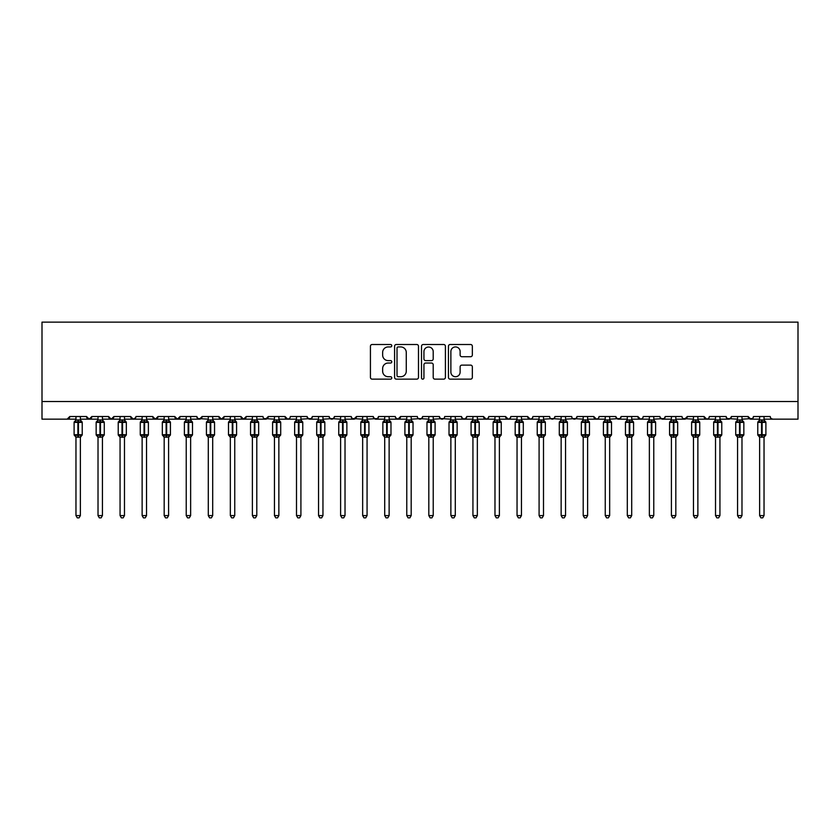 <?xml version="1.0" encoding="UTF-8"?>
<svg xmlns="http://www.w3.org/2000/svg" width="840" height="840" viewBox="0 0 840 840"><rect width="100%" height="100%" fill="white"/><g stroke="black" fill="none" stroke-linecap="round" stroke-linejoin="round"><path stroke-width="1.26" d="M391.776 345.713A1.208 1.208 0 0 0 390.558 344.505L372.162 344.505A1.732 1.732 0 0 0 370.43 346.238L370.43 377.412A1.732 1.732 0 0 0 372.162 379.144L390.558 379.144A1.208 1.208 0 0 0 391.776 377.927A1.208 1.208 0 0 0 390.558 376.719L388.175 376.719A5.544 5.544 0 0 1 382.641 371.175L382.641 368.582A5.544 5.544 0 0 1 388.175 363.038L390.558 363.038A1.208 1.208 0 0 0 391.776 361.82A1.208 1.208 0 0 0 390.558 360.612L388.175 360.612A5.544 5.544 0 0 1 382.641 355.068L382.641 352.475A5.544 5.544 0 0 1 388.175 346.931L390.558 346.931A1.208 1.208 0 0 0 391.776 345.713M470.61 356.717A1.732 1.732 0 0 0 472.343 354.984L472.343 346.238A1.732 1.732 0 0 0 470.61 344.505L450.177 344.505A1.732 1.732 0 0 0 448.445 346.238L448.445 377.412A1.732 1.732 0 0 0 450.177 379.144L470.61 379.144A1.732 1.732 0 0 0 472.343 377.412L472.343 366.849A1.732 1.732 0 0 0 470.61 365.117L461.864 365.117A1.732 1.732 0 0 0 460.131 366.849L460.131 372.078A4.631 4.631 0 0 1 455.501 376.719A4.631 4.631 0 0 1 450.87 372.078L450.87 351.561A4.631 4.631 0 0 1 455.501 346.931A4.631 4.631 0 0 1 460.131 351.561L460.131 354.984A1.732 1.732 0 0 0 461.864 356.717L470.61 356.717M42 401.52L798 401.52L798 322.13L42 322.13L42 419.16L67.137 419.16L69.783 416.514L86.552 416.514L87.517 418.562M418.488 346.238A1.732 1.732 0 0 0 416.756 344.505L396.322 344.505A1.732 1.732 0 0 0 394.59 346.238L394.59 377.412A1.732 1.732 0 0 0 396.322 379.144L416.756 379.144A1.732 1.732 0 0 0 418.488 377.412L418.488 346.238M423.245 344.505L443.678 344.505A1.732 1.732 0 0 1 445.41 346.238L445.41 377.412A1.732 1.732 0 0 1 443.678 379.144L434.942 379.144A1.732 1.732 0 0 1 433.209 377.412L433.209 364.77A1.732 1.732 0 0 0 431.477 363.038L425.67 363.038A1.732 1.732 0 0 0 423.938 364.77L423.938 377.927A1.208 1.208 0 0 1 422.73 379.144A1.208 1.208 0 0 1 421.512 377.927L421.512 346.238A1.732 1.732 0 0 1 423.245 344.505M80.377 419.16L89.198 419.16L86.552 416.514A2.646 2.646 0 0 0 89.198 419.16A2.646 2.646 0 0 0 91.844 416.514L108.602 416.514A2.646 2.646 0 0 0 111.248 419.16A2.646 2.646 0 0 0 113.894 416.514L130.651 416.514A2.646 2.646 0 0 0 133.298 419.16A2.646 2.646 0 0 0 135.944 416.514L152.712 416.514A2.646 2.646 0 0 0 155.358 419.16A2.646 2.646 0 0 0 158.004 416.514L174.762 416.514A2.646 2.646 0 0 0 177.408 419.16A2.646 2.646 0 0 0 180.054 416.514L196.812 416.514A2.646 2.646 0 0 0 199.458 419.16A2.646 2.646 0 0 0 202.115 416.514L218.873 416.514A2.646 2.646 0 0 0 221.519 419.16A2.646 2.646 0 0 0 224.165 416.514L240.922 416.514A2.646 2.646 0 0 0 243.569 419.16A2.646 2.646 0 0 0 246.215 416.514L262.983 416.514A2.646 2.646 0 0 0 265.629 419.16A2.646 2.646 0 0 0 268.275 416.514L285.033 416.514A2.646 2.646 0 0 0 287.679 419.16A2.646 2.646 0 0 0 290.325 416.514L307.083 416.514A2.646 2.646 0 0 0 309.729 419.16A2.646 2.646 0 0 0 312.375 416.514L329.144 416.514A2.646 2.646 0 0 0 331.79 419.16A2.646 2.646 0 0 0 334.435 416.514L351.194 416.514A2.646 2.646 0 0 0 353.84 419.16A2.646 2.646 0 0 0 356.486 416.514L373.244 416.514A2.646 2.646 0 0 0 375.889 419.16A2.646 2.646 0 0 0 378.536 416.514L395.304 416.514A2.646 2.646 0 0 0 397.95 419.16A2.646 2.646 0 0 0 400.596 416.514L417.354 416.514A2.646 2.646 0 0 0 420 419.16A2.646 2.646 0 0 0 422.646 416.514L439.404 416.514A2.646 2.646 0 0 0 442.05 419.16A2.646 2.646 0 0 0 444.696 416.514L461.465 416.514A2.646 2.646 0 0 0 464.111 419.16A2.646 2.646 0 0 0 466.757 416.514L483.515 416.514A2.646 2.646 0 0 0 486.161 419.16A2.646 2.646 0 0 0 488.806 416.514L505.565 416.514A2.646 2.646 0 0 0 508.211 419.16A2.646 2.646 0 0 0 510.856 416.514L527.625 416.514A2.646 2.646 0 0 0 530.271 419.16A2.646 2.646 0 0 0 532.917 416.514L549.675 416.514A2.646 2.646 0 0 0 552.321 419.16A2.646 2.646 0 0 0 554.967 416.514L571.725 416.514A2.646 2.646 0 0 0 574.371 419.16A2.646 2.646 0 0 0 577.017 416.514L593.786 416.514A2.646 2.646 0 0 0 596.432 419.16A2.646 2.646 0 0 0 599.077 416.514L615.836 416.514A2.646 2.646 0 0 0 618.481 419.16A2.646 2.646 0 0 0 621.127 416.514L637.885 416.514A2.646 2.646 0 0 0 640.542 419.16A2.646 2.646 0 0 0 643.188 416.514L659.946 416.514A2.646 2.646 0 0 0 662.592 419.16A2.646 2.646 0 0 0 665.238 416.514L681.996 416.514A2.646 2.646 0 0 0 684.642 419.16A2.646 2.646 0 0 0 687.288 416.514L704.057 416.514A2.646 2.646 0 0 0 706.702 419.16A2.646 2.646 0 0 0 709.349 416.514L726.106 416.514A2.646 2.646 0 0 0 728.752 419.16A2.646 2.646 0 0 0 731.399 416.514L748.157 416.514A2.646 2.646 0 0 0 750.803 419.16A2.646 2.646 0 0 0 753.449 416.514L770.217 416.514L770.7 418.058M753.449 416.514L752.955 418.058M731.399 416.514L730.433 418.562M726.106 416.514L727.073 418.562M709.349 416.514L708.855 418.058M697.872 419.16L706.702 419.16L704.057 416.514L705.023 418.562M675.822 419.16L684.642 419.16L687.288 416.514L686.322 418.562M665.238 416.514L664.272 418.562M631.712 419.16L640.542 419.16L637.885 416.514L638.862 418.562M621.127 416.514L620.162 418.562M615.836 416.514L616.801 418.562M599.077 416.514L598.584 418.058M587.611 419.16L596.432 419.16L593.786 416.514L594.751 418.562M577.017 416.514L576.051 418.562M554.967 416.514L554.001 418.562M532.917 416.514L532.423 418.058M521.451 419.16L530.271 419.16L527.625 416.514L528.591 418.562M510.856 416.514L509.891 418.562M499.391 419.16L508.211 419.16L505.565 416.514L506.531 418.562M488.806 416.514L487.841 418.562M477.341 419.16L486.161 419.16L483.515 416.514L484.008 418.058M466.757 416.514L465.791 418.562M461.465 416.514L462.431 418.562M439.404 416.514L440.37 418.562M422.646 416.514L421.68 418.562M389.13 419.16L397.95 419.16L400.596 416.514L399.63 418.562M378.536 416.514L377.57 418.562M373.244 416.514L374.209 418.562M351.194 416.514L352.159 418.562M334.435 416.514L333.469 418.562M329.144 416.514L330.11 418.562M312.375 416.514L311.409 418.562M307.083 416.514L308.049 418.562M278.859 419.16L287.679 419.16L285.033 416.514L285.999 418.562M256.798 419.16L265.629 419.16L268.275 416.514L267.298 418.562M234.749 419.16L243.569 419.16L246.215 416.514L245.249 418.562M212.698 419.16L221.519 419.16L224.165 416.514L223.198 418.562M190.638 419.16L199.458 419.16L202.115 416.514L201.138 418.562M196.812 416.514L197.788 418.562M168.588 419.16L177.408 419.16L180.054 416.514L179.088 418.562M186.228 419.16L177.408 419.16L174.762 416.514L175.728 418.562M146.538 419.16L155.358 419.16L158.004 416.514L157.038 418.562M164.178 419.16L155.358 419.16L152.712 416.514L153.678 418.562M124.478 419.16L133.298 419.16L130.651 416.514L131.628 418.562M98.017 419.16L89.198 419.16L91.844 416.514L90.877 418.562M770.217 416.514A2.646 2.646 0 0 0 772.863 419.16L771.151 418.541M798 401.52L798 419.16L764.033 419.16M67.137 419.16L69.783 416.514A2.646 2.646 0 0 1 67.137 419.16L75.968 419.16M102.427 419.16L111.248 419.16L113.894 416.514M120.067 419.16L111.248 419.16L108.602 416.514M142.128 419.16L133.298 419.16L135.66 417.711M208.289 419.16L197.757 418.541M230.339 419.16L221.519 419.16L218.873 416.514M252.389 419.16L243.569 419.16L240.922 416.514M274.449 419.16L263.918 418.541M296.499 419.16L287.679 419.16L289.38 418.541M300.909 419.16L311.441 418.541M318.549 419.16L309.729 419.16L307.367 417.711M322.959 419.16L333.491 418.541M340.61 419.16L330.078 418.541M345.019 419.16L353.84 419.16L356.486 416.514M362.659 419.16L352.139 418.541M367.07 419.16L377.601 418.541M384.709 419.16L375.889 419.16L373.538 417.711M406.77 419.16L397.95 419.16L395.588 417.711M411.18 419.16L421.701 418.541M428.82 419.16L418.299 418.541M433.23 419.16L443.762 418.541M450.87 419.16L440.349 418.541M455.291 419.16L464.111 419.16L466.463 417.711M472.931 419.16L464.111 419.16L461.748 417.711M494.981 419.16L486.161 419.16L487.862 418.541M517.041 419.16L508.211 419.16L509.922 418.541M539.091 419.16L530.271 419.16L531.972 418.541M543.501 419.16L554.022 418.541M561.141 419.16L550.62 418.541M565.551 419.16L576.082 418.541M583.202 419.16L572.67 418.541M605.251 419.16L596.432 419.16L598.133 418.541M609.662 419.16L620.183 418.541M627.301 419.16L618.481 419.16L616.119 417.711M649.362 419.16L640.542 419.16L642.243 418.541M653.772 419.16L664.293 418.541M671.412 419.16L662.592 419.16L660.23 417.711M693.462 419.16L682.941 418.541M715.523 419.16L706.702 419.16L708.404 418.541M719.933 419.16L728.752 419.16L731.115 417.711M737.573 419.16L727.052 418.541M741.982 419.16L752.514 418.541M759.623 419.16L750.803 419.16L748.157 416.514M398.223 346.931A1.208 1.208 0 0 0 397.016 348.138L397.016 375.501A1.208 1.208 0 0 0 398.223 376.719L400.733 376.719A5.544 5.544 0 0 0 406.276 371.175L406.276 352.475A5.544 5.544 0 0 0 400.733 346.931L398.223 346.931M433.209 351.645A4.631 4.631 0 0 0 428.568 347.014A4.631 4.631 0 0 0 423.938 351.645L423.938 358.88A1.732 1.732 0 0 0 425.67 360.612L431.477 360.612A1.732 1.732 0 0 0 433.209 358.88L433.209 351.645M75.968 437.378L74.109 434.731L82.226 434.731L82.226 422.384L81.648 421.554A0.882 0.882 0 0 1 82.226 422.384L74.109 422.384A0.882 0.882 0 0 1 74.686 421.554L74.109 422.384L74.109 434.731A0.882 0.882 0 0 0 74.686 435.561L75.327 434.899L77.9 435.53L81.018 434.899L81.396 435.477A1.943 1.848 0 0 0 80.377 437.105L75.968 437.105A1.943 1.848 0 0 0 74.939 435.477M82.226 434.731A0.882 0.882 0 0 1 81.648 435.561L80.377 437.378L82.226 434.731L82.226 422.384M75.968 420.011L80.377 420.011A1.943 1.848 180 0 0 81.396 421.638L81.018 422.205L78.435 421.586L75.327 422.205L74.939 421.638A1.943 1.848 180 0 0 75.968 420.011L75.968 416.514M75.957 420.105L75.327 422.205L74.939 421.638M80.377 437.094L80.377 515.582L75.968 515.582L75.968 437.094M80.377 416.514L80.377 420.021M80.377 420.105L81.018 422.205M75.327 434.899L75.957 437.01M81.018 434.899L80.377 437.01M80.377 515.582L79.044 517.87L77.291 517.87L75.968 515.582M98.017 437.378L96.159 434.731L104.276 434.731L104.276 422.384L103.698 421.554A0.882 0.882 0 0 1 104.276 422.384L96.159 422.384A0.882 0.882 0 0 1 96.747 421.554L96.159 422.384L96.159 434.731A0.882 0.882 0 0 0 96.747 435.561L97.377 434.899L99.96 435.53L103.068 434.899L103.446 435.477A1.943 1.848 0 0 0 102.427 437.105L98.017 437.105A1.943 1.848 0 0 0 96.999 435.477M104.276 434.731A0.882 0.882 0 0 1 103.698 435.561L102.427 437.378L104.276 434.731L104.276 422.384M98.017 420.011L102.427 420.011A1.943 1.848 180 0 0 103.446 421.638L103.068 422.205L100.485 421.586L97.377 422.205L96.999 421.638A1.943 1.848 180 0 0 98.017 420.011L98.017 416.514M120.067 437.378L118.22 434.731L126.336 434.731L126.336 422.384L125.758 421.554A0.882 0.882 0 0 1 126.336 422.384L118.22 422.384A0.882 0.882 0 0 1 118.797 421.554L118.22 422.384L118.22 434.731A0.882 0.882 0 0 0 118.797 435.561L119.427 434.899L122.01 435.53L125.118 434.899L125.496 435.477A1.943 1.848 0 0 0 124.478 437.105L120.067 437.105A1.943 1.848 0 0 0 119.049 435.477M126.336 434.731A0.882 0.882 0 0 1 125.758 435.561L124.478 437.378L126.336 434.731L126.336 422.384M120.067 420.011L124.478 420.011A1.943 1.848 180 0 0 125.496 421.638L125.118 422.205L122.535 421.586L119.427 422.205L119.049 421.638A1.943 1.848 180 0 0 120.067 420.011L120.067 416.514M142.128 437.378L140.27 434.731L148.386 434.731L148.386 422.384L147.809 421.554A0.882 0.882 0 0 1 148.386 422.384L140.27 422.384A0.882 0.882 0 0 1 140.847 421.554L140.27 422.384L140.27 434.731A0.882 0.882 0 0 0 140.847 435.561L141.488 434.899L144.06 435.53L147.178 434.899L147.556 435.477A1.943 1.848 0 0 0 146.538 437.105L142.128 437.105A1.943 1.848 0 0 0 141.109 435.477M148.386 434.731A0.882 0.882 0 0 1 147.809 435.561L146.538 437.378L148.386 434.731L148.386 422.384M142.128 420.011L146.538 420.011A1.943 1.848 180 0 0 147.556 421.638L147.178 422.205L144.596 421.586L141.488 422.205L141.109 421.638A1.943 1.848 180 0 0 142.128 420.011L142.128 416.514M164.178 437.378L162.33 434.731L170.436 434.731L170.436 422.384L169.859 421.554A0.882 0.882 0 0 1 170.436 422.384L162.33 422.384A0.882 0.882 0 0 1 162.907 421.554L162.33 422.384L162.33 434.731A0.882 0.882 0 0 0 162.907 435.561L163.537 434.899L166.121 435.53L169.228 434.899L169.607 435.477A1.943 1.848 0 0 0 168.588 437.105L164.178 437.105A1.943 1.848 0 0 0 163.159 435.477M170.436 434.731A0.882 0.882 0 0 1 169.859 435.561L168.588 437.378L170.436 434.731L170.436 422.384M164.178 420.011L168.588 420.011A1.943 1.848 180 0 0 169.607 421.638L169.228 422.205L166.646 421.586L163.537 422.205L163.159 421.638A1.943 1.848 180 0 0 164.178 420.011L164.178 416.514M98.017 420.105L97.377 422.205L96.999 421.638M102.427 437.094L102.427 515.582L98.017 515.582L98.017 437.094M102.427 416.514L102.427 420.021M100.485 419.843L100.485 435.53L103.068 434.899L102.427 437.01M102.427 420.105L103.068 422.205M97.377 434.899L98.017 437.01M102.427 515.582L101.105 517.87L99.341 517.87L98.017 515.582M120.067 420.105L119.427 422.205L119.049 421.638M124.478 437.094L124.478 515.582L120.067 515.582L120.067 437.094M124.478 416.514L124.478 420.021M122.535 419.843L122.535 435.53L125.118 434.899L124.478 437.01M124.478 420.105L125.118 422.205M119.427 434.899L120.067 437.01M124.478 515.582L123.155 517.87L121.391 517.87L120.067 515.582M142.118 420.105L141.488 422.205L141.109 421.638M146.538 437.094L146.538 515.582L142.128 515.582L142.128 437.094M146.538 416.514L146.538 420.021M144.596 419.843L144.596 435.53L147.178 434.899L146.538 437.01M146.538 420.105L147.178 422.205M141.488 434.899L142.118 437.01M146.538 515.582L145.215 517.87L143.451 517.87L142.128 515.582M164.178 420.105L163.537 422.205L163.159 421.638M168.588 437.094L168.588 515.582L164.178 515.582L164.178 437.094M168.588 416.514L168.588 420.021M166.646 419.843L166.646 435.53L169.228 434.899L168.588 437.01M168.588 420.105L169.228 422.205M163.537 434.899L164.178 437.01M168.588 515.582L167.265 517.87L165.501 517.87L164.178 515.582M186.228 437.378L184.38 434.731L192.497 434.731L192.497 422.384L191.919 421.554A0.882 0.882 0 0 1 192.497 422.384L184.38 422.384A0.882 0.882 0 0 1 184.958 421.554L184.38 422.384L184.38 434.731A0.882 0.882 0 0 0 184.958 435.561L185.588 434.899L188.171 435.53L191.279 434.899L191.657 435.477A1.943 1.848 0 0 0 190.638 437.105L186.228 437.105A1.943 1.848 0 0 0 185.209 435.477M192.497 434.731A0.882 0.882 0 0 1 191.919 435.561L190.638 437.378L192.497 434.731L192.497 422.384M186.228 420.011L190.638 420.011A1.943 1.848 180 0 0 191.657 421.638L191.279 422.205L188.706 421.586L185.588 422.205L185.209 421.638A1.943 1.848 180 0 0 186.228 420.011L186.228 416.514M186.228 420.105L185.588 422.205L185.209 421.638M190.638 437.094L190.638 515.582L186.228 515.582L186.228 437.094M190.638 416.514L190.638 420.021M188.706 419.843L188.706 435.53L191.279 434.899L190.638 437.01M190.638 420.105L191.279 422.205M185.588 434.899L186.228 437.01M190.638 515.582L189.315 517.87L187.551 517.87L186.228 515.582M208.289 437.378L206.43 434.731L214.547 434.731L214.547 422.384L213.969 421.554A0.882 0.882 0 0 1 214.547 422.384L206.43 422.384A0.882 0.882 0 0 1 207.008 421.554L206.43 422.384L206.43 434.731A0.882 0.882 0 0 0 207.008 435.561L207.648 434.899L210.221 435.53L213.339 434.899L213.717 435.477A1.943 1.848 0 0 0 212.698 437.105L208.289 437.105A1.943 1.848 0 0 0 207.27 435.477M214.547 434.731A0.882 0.882 0 0 1 213.969 435.561L212.698 437.378L214.547 434.731L214.547 422.384M208.289 420.011L212.698 420.011A1.943 1.848 180 0 0 213.717 421.638L213.339 422.205L210.756 421.586L207.648 422.205L207.27 421.638A1.943 1.848 180 0 0 208.289 420.011L208.289 416.514M208.278 420.105L207.648 422.205L207.27 421.638M212.698 437.094L212.698 515.582L208.289 515.582L208.289 437.094M212.698 416.514L212.698 420.021M210.756 419.843L210.756 435.53L213.339 434.899L212.698 437.01M212.698 420.105L213.339 422.205M207.648 434.899L208.278 437.01M212.698 515.582L211.376 517.87L209.612 517.87L208.289 515.582M230.339 437.378L228.491 434.731L236.597 434.731L236.597 422.384L236.019 421.554A0.882 0.882 0 0 1 236.597 422.384L228.491 422.384A0.882 0.882 0 0 1 229.068 421.554L228.491 422.384L228.491 434.731A0.882 0.882 0 0 0 229.068 435.561L229.698 434.899L232.281 435.53L235.389 434.899L235.767 435.477A1.943 1.848 0 0 0 234.749 437.105L230.339 437.105A1.943 1.848 0 0 0 229.32 435.477M236.597 434.731A0.882 0.882 0 0 1 236.019 435.561L234.749 437.378L236.597 434.731L236.597 422.384M230.339 420.011L234.749 420.011A1.943 1.848 180 0 0 235.767 421.638L235.389 422.205L232.806 421.586L229.698 422.205L229.32 421.638A1.943 1.848 180 0 0 230.339 420.011L230.339 416.514M230.339 420.105L229.698 422.205L229.32 421.638M234.749 437.094L234.749 515.582L230.339 515.582L230.339 437.094M234.749 416.514L234.749 420.021M232.806 419.843L232.806 435.53L235.389 434.899L234.749 437.01M234.749 420.105L235.389 422.205M229.698 434.899L230.339 437.01M234.749 515.582L233.425 517.87L231.662 517.87L230.339 515.582M252.389 437.378L250.541 434.731L258.657 434.731L258.657 422.384L258.079 421.554A0.882 0.882 0 0 1 258.657 422.384L250.541 422.384A0.882 0.882 0 0 1 251.118 421.554L250.541 422.384L250.541 434.731A0.882 0.882 0 0 0 251.118 435.561L251.748 434.899L254.331 435.53L257.439 434.899L257.817 435.477A1.943 1.848 0 0 0 256.798 437.105L252.389 437.105A1.943 1.848 0 0 0 251.37 435.477M258.657 434.731A0.882 0.882 0 0 1 258.079 435.561L256.798 437.378L258.657 434.731L258.657 422.384M252.389 420.011L256.798 420.011A1.943 1.848 180 0 0 257.817 421.638L257.439 422.205L254.867 421.586L251.748 422.205L251.37 421.638A1.943 1.848 180 0 0 252.389 420.011L252.389 416.514M252.389 420.105L251.748 422.205L251.37 421.638M256.798 437.094L256.798 515.582L252.389 515.582L252.389 437.094M256.798 416.514L256.798 420.021M254.867 419.843L254.867 435.53L257.439 434.899L256.809 437.01M256.809 420.105L257.439 422.205M251.748 434.899L252.389 437.01M256.798 515.582L255.476 517.87L253.712 517.87L252.389 515.582M274.449 437.378L272.591 434.731L280.707 434.731L280.707 422.384L280.13 421.554A0.882 0.882 0 0 1 280.707 422.384L272.591 422.384A0.882 0.882 0 0 1 273.168 421.554L272.591 422.384L272.591 434.731A0.882 0.882 0 0 0 273.168 435.561L273.808 434.899L276.392 435.53L279.5 434.899L279.877 435.477A1.943 1.848 0 0 0 278.859 437.105L274.449 437.105A1.943 1.848 0 0 0 273.431 435.477M280.707 434.731A0.882 0.882 0 0 1 280.13 435.561L278.859 437.378L280.707 434.731L280.707 422.384M274.449 420.011L278.859 420.011A1.943 1.848 180 0 0 279.877 421.638L279.5 422.205L276.917 421.586L273.808 422.205L273.431 421.638A1.943 1.848 180 0 0 274.449 420.011L274.449 416.514M274.449 420.105L273.808 422.205L273.431 421.638M278.859 437.094L278.859 515.582L274.449 515.582L274.449 437.094M278.859 416.514L278.859 420.021M276.917 419.843L276.917 435.53L279.5 434.899L278.859 437.01M278.859 420.105L279.5 422.205M273.808 434.899L274.449 437.01L273.808 434.899M278.859 515.582L277.536 517.87L275.772 517.87L274.449 515.582M296.499 437.378L294.651 434.731L302.768 434.731L302.768 422.384L302.18 421.554A0.882 0.882 0 0 1 302.768 422.384L294.651 422.384A0.882 0.882 0 0 1 295.229 421.554L294.651 422.384L294.651 434.731A0.882 0.882 0 0 0 295.229 435.561L295.858 434.899L298.442 435.53L301.55 434.899L301.928 435.477A1.943 1.848 0 0 0 300.909 437.105L296.499 437.105A1.943 1.848 0 0 0 295.481 435.477M302.768 434.731A0.882 0.882 0 0 1 302.18 435.561L300.909 437.378L302.768 434.731L302.768 422.384M296.499 420.011L300.909 420.011A1.943 1.848 180 0 0 301.928 421.638L301.55 422.205L298.967 421.586L295.858 422.205L295.481 421.638A1.943 1.848 180 0 0 296.499 420.011L296.499 416.514M296.499 420.105L295.858 422.205L295.481 421.638M300.909 437.094L300.909 515.582L296.499 515.582L296.499 437.094M300.909 416.514L300.909 420.021M298.967 419.843L298.967 435.53L301.55 434.899L300.909 437.01M300.909 420.105L301.55 422.205M295.858 434.899L296.499 437.01L295.858 434.899M300.909 515.582L299.586 517.87L297.822 517.87L296.499 515.582M318.549 437.378L316.701 434.731L324.818 434.731L324.818 422.384L324.24 421.554A0.882 0.882 0 0 1 324.818 422.384L316.701 422.384A0.882 0.882 0 0 1 317.279 421.554L316.701 422.384L316.701 434.731A0.882 0.882 0 0 0 317.279 435.561L317.909 434.899L320.492 435.53L323.6 434.899L323.988 435.477A1.943 1.848 0 0 0 322.959 437.105L318.549 437.105A1.943 1.848 0 0 0 317.531 435.477M324.818 434.731A0.882 0.882 0 0 1 324.24 435.561L322.959 437.378L324.818 434.731L324.818 422.384M318.549 420.011L322.959 420.011A1.943 1.848 180 0 0 323.988 421.638L323.6 422.205L321.027 421.586L317.909 422.205L317.531 421.638A1.943 1.848 180 0 0 318.549 420.011L318.549 416.514M318.549 420.105L317.909 422.205L317.531 421.638M322.959 437.094L322.959 515.582L318.549 515.582L318.549 437.094M322.959 416.514L322.959 420.021M321.027 419.843L321.027 435.53L323.6 434.899L322.969 437.01M322.969 420.105L323.6 422.205M317.909 434.899L318.549 437.01L317.909 434.899M322.959 515.582L321.636 517.87L319.882 517.87L318.549 515.582M340.61 437.378L338.751 434.731L346.868 434.731L346.868 422.384L346.29 421.554A0.882 0.882 0 0 1 346.868 422.384L338.751 422.384A0.882 0.882 0 0 1 339.329 421.554L338.751 422.384L338.751 434.731A0.882 0.882 0 0 0 339.329 435.561L339.969 434.899L342.552 435.53L345.66 434.899L346.038 435.477A1.943 1.848 0 0 0 345.019 437.105L340.61 437.105A1.943 1.848 0 0 0 339.591 435.477M346.868 434.731A0.882 0.882 0 0 1 346.29 435.561L345.019 437.378L346.868 434.731L346.868 422.384M340.61 420.011L345.019 420.011A1.943 1.848 180 0 0 346.038 421.638L345.66 422.205L343.077 421.586L339.969 422.205L339.591 421.638A1.943 1.848 180 0 0 340.61 420.011L340.61 416.514M340.61 420.105L339.969 422.205L339.591 421.638M345.019 437.094L345.019 515.582L340.61 515.582L340.61 437.094M345.019 416.514L345.019 420.021M343.077 419.843L343.077 435.53L345.66 434.899L345.019 437.01M345.019 420.105L345.66 422.205M339.969 434.899L340.61 437.01L339.969 434.899M345.019 515.582L343.697 517.87L341.933 517.87L340.61 515.582M361.389 435.561L362.659 437.378L360.812 434.731L368.928 434.731L368.928 422.384L368.34 421.554A0.882 0.882 0 0 1 368.928 422.384L360.812 422.384A0.882 0.882 0 0 1 361.389 421.554L360.812 422.384L360.812 434.731A0.882 0.882 0 0 0 361.389 435.561L362.019 434.899L364.602 435.53L367.71 434.899L368.088 435.477A1.943 1.848 0 0 0 367.07 437.105L362.659 437.105A1.943 1.848 0 0 0 361.641 435.477M368.928 434.731A0.882 0.882 0 0 1 368.34 435.561L367.07 437.378L368.928 434.731L368.928 422.384M362.659 420.011L367.07 420.011A1.943 1.848 180 0 0 368.088 421.638L367.71 422.205L365.127 421.586L362.019 422.205L361.641 421.638A1.943 1.848 180 0 0 362.659 420.011L362.659 416.514M362.659 420.105L362.019 422.205L361.641 421.638M367.07 437.094L367.07 515.582L362.659 515.582L362.659 437.094M367.07 416.514L367.07 420.021M365.127 419.843L365.127 435.53L367.71 434.899L367.07 437.01M367.07 420.105L367.71 422.205M362.019 434.899L362.659 437.01L362.019 434.899M367.07 515.582L365.747 517.87L363.983 517.87L362.659 515.582M383.439 435.561L384.709 437.378L382.862 434.731L390.978 434.731L390.978 422.384L390.401 421.554A0.882 0.882 0 0 1 390.978 422.384L382.862 422.384A0.882 0.882 0 0 1 383.439 421.554L382.862 422.384L382.862 434.731A0.882 0.882 0 0 0 383.439 435.561L384.069 434.899L386.652 435.53L389.76 434.899L390.149 435.477A1.943 1.848 0 0 0 389.13 437.105L384.709 437.105A1.943 1.848 0 0 0 383.691 435.477M390.978 434.731A0.882 0.882 0 0 1 390.401 435.561L389.13 437.378L390.978 434.731L390.978 422.384M384.709 420.011L389.13 420.011A1.943 1.848 180 0 0 390.149 421.638L389.76 422.205L387.188 421.586L384.069 422.205L383.691 421.638A1.943 1.848 180 0 0 384.709 420.011L384.709 416.514M384.709 420.105L384.069 422.205L383.691 421.638M389.13 437.094L389.13 515.582L384.709 515.582L384.709 437.094M389.13 416.514L389.13 420.021M387.188 419.843L387.188 435.53L389.76 434.899L389.13 437.01M389.13 420.105L389.76 422.205M384.069 434.899L384.709 437.01L384.069 434.899M389.13 515.582L387.796 517.87L386.043 517.87L384.709 515.582M406.77 437.378L404.911 434.731L413.028 434.731L413.028 422.384L412.451 421.554A0.882 0.882 0 0 1 413.028 422.384L404.911 422.384A0.882 0.882 0 0 1 405.489 421.554L404.911 422.384L404.911 434.731A0.882 0.882 0 0 0 405.489 435.561L406.13 434.899L408.713 435.53L411.82 434.899L412.199 435.477A1.943 1.848 0 0 0 411.18 437.105L406.77 437.105A1.943 1.848 0 0 0 405.752 435.477M413.028 434.731A0.882 0.882 0 0 1 412.451 435.561L411.18 437.378L413.028 434.731L413.028 422.384M406.77 420.011L411.18 420.011A1.943 1.848 180 0 0 412.199 421.638L411.82 422.205L409.238 421.586L406.13 422.205L405.752 421.638A1.943 1.848 180 0 0 406.77 420.011L406.77 416.514M406.77 420.105L406.13 422.205L405.752 421.638M411.18 437.094L411.18 515.582L406.77 515.582L406.77 437.094M411.18 416.514L411.18 420.021M409.238 419.843L409.238 435.53L411.82 434.899L411.18 437.01M411.18 420.105L411.82 422.205M406.13 434.899L406.77 437.01L406.13 434.899M411.18 515.582L409.857 517.87L408.093 517.87L406.77 515.582M428.82 437.378L426.972 434.731L435.089 434.731L435.089 422.384L434.511 421.554A0.882 0.882 0 0 1 435.089 422.384L426.972 422.384A0.882 0.882 0 0 1 427.55 421.554L426.972 422.384L426.972 434.731A0.882 0.882 0 0 0 427.55 435.561L428.18 434.899L430.763 435.53L433.87 434.899L434.249 435.477A1.943 1.848 0 0 0 433.23 437.105L428.82 437.105A1.943 1.848 0 0 0 427.802 435.477M435.089 434.731A0.882 0.882 0 0 1 434.511 435.561L433.23 437.378L435.089 434.731L435.089 422.384M428.82 420.011L433.23 420.011A1.943 1.848 180 0 0 434.249 421.638L433.87 422.205L431.288 421.586L428.18 422.205L427.802 421.638A1.943 1.848 180 0 0 428.82 420.011L428.82 416.514M428.82 420.105L428.18 422.205L427.802 421.638M433.23 437.094L433.23 515.582L428.82 515.582L428.82 437.094M433.23 416.514L433.23 420.021M431.288 419.843L431.288 435.53L433.87 434.899L433.23 437.01M433.23 420.105L433.87 422.205M428.18 434.899L428.82 437.01L428.18 434.899M433.23 515.582L431.907 517.87L430.143 517.87L428.82 515.582M450.87 437.378L449.022 434.731L457.139 434.731L457.139 422.384L456.561 421.554A0.882 0.882 0 0 1 457.139 422.384L449.022 422.384A0.882 0.882 0 0 1 449.6 421.554L449.022 422.384L449.022 434.731A0.882 0.882 0 0 0 449.6 435.561L450.24 434.899L452.812 435.53L455.931 434.899L456.309 435.477A1.943 1.848 0 0 0 455.291 437.105L450.87 437.105A1.943 1.848 0 0 0 449.852 435.477M457.139 434.731A0.882 0.882 0 0 1 456.561 435.561L455.291 437.378L457.139 434.731L457.139 422.384M450.87 420.011L455.291 420.011A1.943 1.848 180 0 0 456.309 421.638L455.931 422.205L453.348 421.586L450.24 422.205L449.852 421.638A1.943 1.848 180 0 0 450.87 420.011L450.87 416.514M450.87 420.105L450.24 422.205L449.852 421.638M455.291 437.094L455.291 515.582L450.87 515.582L450.87 437.094M455.291 416.514L455.291 420.021M453.348 419.843L453.348 435.53L455.931 434.899L455.291 437.01M455.291 420.105L455.931 422.205M450.24 434.899L450.87 437.01L450.24 434.899M455.291 515.582L453.957 517.87L452.204 517.87L450.87 515.582M472.931 437.378L471.072 434.731L479.189 434.731L479.189 422.384L478.611 421.554A0.882 0.882 0 0 1 479.189 422.384L471.072 422.384A0.882 0.882 0 0 1 471.66 421.554L471.072 422.384L471.072 434.731A0.882 0.882 0 0 0 471.66 435.561L472.29 434.899L474.873 435.53L477.981 434.899L478.359 435.477A1.943 1.848 0 0 0 477.341 437.105L472.931 437.105A1.943 1.848 0 0 0 471.912 435.477M479.189 434.731A0.882 0.882 0 0 1 478.611 435.561L477.341 437.378L479.189 434.731L479.189 422.384M472.931 420.011L477.341 420.011A1.943 1.848 180 0 0 478.359 421.638L477.981 422.205L475.398 421.586L472.29 422.205L471.912 421.638A1.943 1.848 180 0 0 472.931 420.011L472.931 416.514M472.931 420.105L472.29 422.205L471.912 421.638M477.341 437.094L477.341 515.582L472.931 515.582L472.931 437.094M477.341 416.514L477.341 420.021M475.398 419.843L475.398 435.53L477.981 434.899L477.341 437.01M477.341 420.105L477.981 422.205M472.29 434.899L472.931 437.01L472.29 434.899M477.341 515.582L476.018 517.87L474.254 517.87L472.931 515.582M494.981 437.378L493.132 434.731L501.249 434.731L501.249 422.384L500.671 421.554A0.882 0.882 0 0 1 501.249 422.384L493.132 422.384A0.882 0.882 0 0 1 493.71 421.554L493.132 422.384L493.132 434.731A0.882 0.882 0 0 0 493.71 435.561L494.34 434.899L496.923 435.53L500.031 434.899L500.409 435.477A1.943 1.848 0 0 0 499.391 437.105L494.981 437.105A1.943 1.848 0 0 0 493.962 435.477M501.249 434.731A0.882 0.882 0 0 1 500.671 435.561L499.391 437.378L501.249 434.731L501.249 422.384M494.981 420.011L499.391 420.011A1.943 1.848 180 0 0 500.409 421.638L500.031 422.205L497.448 421.586L494.34 422.205L493.962 421.638A1.943 1.848 180 0 0 494.981 420.011L494.981 416.514M494.981 420.105L494.34 422.205L493.962 421.638M499.391 437.094L499.391 515.582L494.981 515.582L494.981 437.094M499.391 416.514L499.391 420.021M497.448 419.843L497.448 435.53L500.031 434.899L499.391 437.01M499.391 420.105L500.031 422.205M494.34 434.899L494.981 437.01L494.34 434.899M499.391 515.582L498.068 517.87L496.304 517.87L494.981 515.582M517.041 437.378L515.183 434.731L523.299 434.731L523.299 422.384L522.721 421.554A0.882 0.882 0 0 1 523.299 422.384L515.183 422.384A0.882 0.882 0 0 1 515.76 421.554L515.183 422.384L515.183 434.731A0.882 0.882 0 0 0 515.76 435.561L516.401 434.899L518.973 435.53L522.091 434.899L522.47 435.477A1.943 1.848 0 0 0 521.451 437.105L517.041 437.105A1.943 1.848 0 0 0 516.012 435.477M523.299 434.731A0.882 0.882 0 0 1 522.721 435.561L521.451 437.378L523.299 434.731L523.299 422.384M517.041 420.011L521.451 420.011A1.943 1.848 180 0 0 522.47 421.638L522.091 422.205L519.509 421.586L516.401 422.205L516.012 421.638A1.943 1.848 180 0 0 517.041 420.011L517.041 416.514M517.031 420.105L516.401 422.205L516.012 421.638M521.451 437.094L521.451 515.582L517.041 515.582L517.041 437.094M521.451 416.514L521.451 420.021M519.509 419.843L519.509 435.53L522.091 434.899L521.451 437.01M521.451 420.105L522.091 422.205M516.401 434.899L517.031 437.01L516.401 434.899M521.451 515.582L520.118 517.87L518.364 517.87L517.041 515.582M537.821 435.561L539.091 437.378L537.232 434.731L545.349 434.731L545.349 422.384L544.772 421.554A0.882 0.882 0 0 1 545.349 422.384L537.232 422.384A0.882 0.882 0 0 1 537.821 421.554L537.232 422.384L537.232 434.731A0.882 0.882 0 0 0 537.821 435.561L538.45 434.899L541.034 435.53L544.142 434.899L544.52 435.477A1.943 1.848 0 0 0 543.501 437.105L539.091 437.105A1.943 1.848 0 0 0 538.073 435.477M545.349 434.731A0.882 0.882 0 0 1 544.772 435.561L543.501 437.378L545.349 434.731L545.349 422.384M539.091 420.011L543.501 420.011A1.943 1.848 180 0 0 544.52 421.638L544.142 422.205L541.558 421.586L538.45 422.205L538.073 421.638A1.943 1.848 180 0 0 539.091 420.011L539.091 416.514M539.091 420.105L538.45 422.205L538.073 421.638M543.501 437.094L543.501 515.582L539.091 515.582L539.091 437.094M543.501 416.514L543.501 420.021M541.558 419.843L541.558 435.53L544.142 434.899L543.501 437.01M543.501 420.105L544.142 422.205M538.45 434.899L539.091 437.01L538.45 434.899M543.501 515.582L542.178 517.87L540.414 517.87L539.091 515.582M559.871 435.561L561.141 437.378L559.293 434.731L567.409 434.731L567.409 422.384L566.832 421.554A0.882 0.882 0 0 1 567.409 422.384L559.293 422.384A0.882 0.882 0 0 1 559.871 421.554L559.293 422.384L559.293 434.731A0.882 0.882 0 0 0 559.871 435.561L560.5 434.899L563.083 435.53L566.192 434.899L566.57 435.477A1.943 1.848 0 0 0 565.551 437.105L561.141 437.105A1.943 1.848 0 0 0 560.123 435.477M567.409 434.731A0.882 0.882 0 0 1 566.832 435.561L565.551 437.378L567.409 434.731L567.409 422.384M561.141 420.011L565.551 420.011A1.943 1.848 180 0 0 566.57 421.638L566.192 422.205L563.609 421.586L560.5 422.205L560.123 421.638A1.943 1.848 180 0 0 561.141 420.011L561.141 416.514M561.141 420.105L560.5 422.205L560.123 421.638M565.551 437.094L565.551 515.582L561.141 515.582L561.141 437.094M565.551 416.514L565.551 420.021M563.609 419.843L563.609 435.53L566.192 434.899L565.551 437.01M565.551 420.105L566.192 422.205M560.5 434.899L561.141 437.01L560.5 434.899M565.551 515.582L564.228 517.87L562.464 517.87L561.141 515.582M583.202 437.378L581.343 434.731L589.46 434.731L589.46 422.384L588.882 421.554A0.882 0.882 0 0 1 589.46 422.384L581.343 422.384A0.882 0.882 0 0 1 581.921 421.554L581.343 422.384L581.343 434.731A0.882 0.882 0 0 0 581.921 435.561L582.561 434.899L585.134 435.53L588.252 434.899L588.63 435.477A1.943 1.848 0 0 0 587.611 437.105L583.202 437.105A1.943 1.848 0 0 0 582.183 435.477M589.46 434.731A0.882 0.882 0 0 1 588.882 435.561L587.611 437.378L589.46 434.731L589.46 422.384M583.202 420.011L587.611 420.011A1.943 1.848 180 0 0 588.63 421.638L588.252 422.205L585.669 421.586L582.561 422.205L582.183 421.638A1.943 1.848 180 0 0 583.202 420.011L583.202 416.514M583.191 420.105L582.561 422.205L582.183 421.638M587.611 437.094L587.611 515.582L583.202 515.582L583.202 437.094M587.611 416.514L587.611 420.021M585.669 419.843L585.669 435.53L588.252 434.899L587.611 437.01M587.611 420.105L588.252 422.205M582.561 434.899L583.191 437.01L582.561 434.899M587.611 515.582L586.288 517.87L584.525 517.87L583.202 515.582M605.251 437.378L603.404 434.731L611.51 434.731L611.51 422.384L610.932 421.554A0.882 0.882 0 0 1 611.51 422.384L603.404 422.384A0.882 0.882 0 0 1 603.981 421.554L603.404 422.384L603.404 434.731A0.882 0.882 0 0 0 603.981 435.561L604.611 434.899L607.194 435.53L610.302 434.899L610.68 435.477A1.943 1.848 0 0 0 609.662 437.105L605.251 437.105A1.943 1.848 0 0 0 604.233 435.477M611.51 434.731A0.882 0.882 0 0 1 610.932 435.561L609.662 437.378L611.51 434.731L611.51 422.384M605.251 420.011L609.662 420.011A1.943 1.848 180 0 0 610.68 421.638L610.302 422.205L607.719 421.586L604.611 422.205L604.233 421.638A1.943 1.848 180 0 0 605.251 420.011L605.251 416.514M605.251 420.105L604.611 422.205L604.233 421.638M609.662 437.094L609.662 515.582L605.251 515.582L605.251 437.094M609.662 416.514L609.662 420.021M607.719 419.843L607.719 435.53L610.302 434.899L609.662 437.01M609.662 420.105L610.302 422.205M604.611 434.899L605.251 437.01L604.611 434.899M609.662 515.582L608.339 517.87L606.575 517.87L605.251 515.582M627.301 437.378L625.453 434.731L633.57 434.731L633.57 422.384L632.993 421.554A0.882 0.882 0 0 1 633.57 422.384L625.453 422.384A0.882 0.882 0 0 1 626.031 421.554L625.453 422.384L625.453 434.731A0.882 0.882 0 0 0 626.031 435.561L626.661 434.899L629.244 435.53L632.352 434.899L632.73 435.477A1.943 1.848 0 0 0 631.712 437.105L627.301 437.105A1.943 1.848 0 0 0 626.283 435.477M633.57 434.731A0.882 0.882 0 0 1 632.993 435.561L631.712 437.378L633.57 434.731L633.57 422.384M627.301 420.011L631.712 420.011A1.943 1.848 180 0 0 632.73 421.638L632.352 422.205L629.779 421.586L626.661 422.205L626.283 421.638A1.943 1.848 180 0 0 627.301 420.011L627.301 416.514M627.301 420.105L626.661 422.205L626.283 421.638M631.712 437.094L631.712 515.582L627.301 515.582L627.301 437.094M631.712 416.514L631.712 420.021M629.779 419.843L629.779 435.53L632.352 434.899L631.722 437.01M631.722 420.105L632.352 422.205M626.661 434.899L627.301 437.01L626.661 434.899M631.712 515.582L630.389 517.87L628.625 517.87L627.301 515.582M648.081 435.561L649.362 437.378L647.504 434.731L655.62 434.731L655.62 422.384L655.043 421.554A0.882 0.882 0 0 1 655.62 422.384L647.504 422.384A0.882 0.882 0 0 1 648.081 421.554L647.504 422.384L647.504 434.731A0.882 0.882 0 0 0 648.081 435.561L648.722 434.899L651.294 435.53L654.413 434.899L654.791 435.477A1.943 1.848 0 0 0 653.772 437.105L649.362 437.105A1.943 1.848 0 0 0 648.344 435.477M655.62 434.731A0.882 0.882 0 0 1 655.043 435.561L653.772 437.378L655.62 434.731L655.62 422.384M649.362 420.011L653.772 420.011A1.943 1.848 180 0 0 654.791 421.638L654.413 422.205L651.829 421.586L648.722 422.205L648.344 421.638A1.943 1.848 180 0 0 649.362 420.011L649.362 416.514M649.362 420.105L648.722 422.205L648.344 421.638M653.772 437.094L653.772 515.582L649.362 515.582L649.362 437.094M653.772 416.514L653.772 420.021M651.829 419.843L651.829 435.53L654.413 434.899L653.772 437.01M653.772 420.105L654.413 422.205M648.722 434.899L649.362 437.01L648.722 434.899M653.772 515.582L652.449 517.87L650.685 517.87L649.362 515.582M670.142 435.561L671.412 437.378L669.564 434.731L677.67 434.731L677.67 422.384L677.093 421.554A0.882 0.882 0 0 1 677.67 422.384L669.564 422.384A0.882 0.882 0 0 1 670.142 421.554L669.564 422.384L669.564 434.731A0.882 0.882 0 0 0 670.142 435.561L670.772 434.899L673.355 435.53L676.462 434.899L676.841 435.477A1.943 1.848 0 0 0 675.822 437.105L671.412 437.105A1.943 1.848 0 0 0 670.394 435.477M677.67 434.731A0.882 0.882 0 0 1 677.093 435.561L675.822 437.378L677.67 434.731L677.67 422.384M671.412 420.011L675.822 420.011A1.943 1.848 180 0 0 676.841 421.638L676.462 422.205L673.88 421.586L670.772 422.205L670.394 421.638A1.943 1.848 180 0 0 671.412 420.011L671.412 416.514M671.412 420.105L670.772 422.205L670.394 421.638M675.822 437.094L675.822 515.582L671.412 515.582L671.412 437.094M675.822 416.514L675.822 420.021M673.88 419.843L673.88 435.53L676.462 434.899L675.822 437.01M675.822 420.105L676.462 422.205M670.772 434.899L671.412 437.01L670.772 434.899M675.822 515.582L674.499 517.87L672.735 517.87L671.412 515.582M693.462 437.378L691.614 434.731L699.731 434.731L699.731 422.384L699.153 421.554A0.882 0.882 0 0 1 699.731 422.384L691.614 422.384A0.882 0.882 0 0 1 692.192 421.554L691.614 422.384L691.614 434.731A0.882 0.882 0 0 0 692.192 435.561L692.822 434.899L695.404 435.53L698.513 434.899L698.891 435.477A1.943 1.848 0 0 0 697.872 437.105L693.462 437.105A1.943 1.848 0 0 0 692.444 435.477M699.731 434.731A0.882 0.882 0 0 1 699.153 435.561L697.872 437.378L699.731 434.731L699.731 422.384M693.462 420.011L697.872 420.011A1.943 1.848 180 0 0 698.891 421.638L698.513 422.205L695.94 421.586L692.822 422.205L692.444 421.638A1.943 1.848 180 0 0 693.462 420.011L693.462 416.514M693.462 420.105L692.822 422.205L692.444 421.638M697.872 437.094L697.872 515.582L693.462 515.582L693.462 437.094M697.872 416.514L697.872 420.021M695.94 419.843L695.94 435.53L698.513 434.899L697.883 437.01M697.883 420.105L698.513 422.205M692.822 434.899L693.462 437.01L692.822 434.899M697.872 515.582L696.549 517.87L694.785 517.87L693.462 515.582M715.523 437.378L713.664 434.731L721.78 434.731L721.78 422.384L721.203 421.554A0.882 0.882 0 0 1 721.78 422.384L713.664 422.384A0.882 0.882 0 0 1 714.242 421.554L713.664 422.384L713.664 434.731A0.882 0.882 0 0 0 714.242 435.561L714.882 434.899L717.465 435.53L720.573 434.899L720.951 435.477A1.943 1.848 0 0 0 719.933 437.105L715.523 437.105A1.943 1.848 0 0 0 714.504 435.477M721.78 434.731A0.882 0.882 0 0 1 721.203 435.561L719.933 437.378L721.78 434.731L721.78 422.384M715.523 420.011L719.933 420.011A1.943 1.848 180 0 0 720.951 421.638L720.573 422.205L717.99 421.586L714.882 422.205L714.504 421.638A1.943 1.848 180 0 0 715.523 420.011L715.523 416.514M715.523 420.105L714.882 422.205L714.504 421.638M719.933 437.094L719.933 515.582L715.523 515.582L715.523 437.094M719.933 416.514L719.933 420.021M717.99 419.843L717.99 435.53L720.573 434.899L719.933 437.01M719.933 420.105L720.573 422.205M714.882 434.899L715.523 437.01L714.882 434.899M719.933 515.582L718.61 517.87L716.846 517.87L715.523 515.582M737.573 437.378L735.725 434.731L743.841 434.731L743.841 422.384L743.253 421.554A0.882 0.882 0 0 1 743.841 422.384L735.725 422.384A0.882 0.882 0 0 1 736.302 421.554L735.725 422.384L735.725 434.731A0.882 0.882 0 0 0 736.302 435.561L736.932 434.899L739.515 435.53L742.623 434.899L743.001 435.477A1.943 1.848 0 0 0 741.982 437.105L737.573 437.105A1.943 1.848 0 0 0 736.554 435.477M743.841 434.731A0.882 0.882 0 0 1 743.253 435.561L741.982 437.378L743.841 434.731L743.841 422.384M737.573 420.011L741.982 420.011A1.943 1.848 180 0 0 743.001 421.638L742.623 422.205L740.04 421.586L736.932 422.205L736.554 421.638A1.943 1.848 180 0 0 737.573 420.011L737.573 416.514M737.573 420.105L736.932 422.205L736.554 421.638M741.982 437.094L741.982 515.582L737.573 515.582L737.573 437.094M741.982 416.514L741.982 420.021M740.04 419.843L740.04 435.53L742.623 434.899L741.982 437.01M741.982 420.105L742.623 422.205M736.932 434.899L737.573 437.01L736.932 434.899M741.982 515.582L740.659 517.87L738.896 517.87L737.573 515.582M759.623 437.378L757.775 434.731L765.891 434.731L765.891 422.384L765.314 421.554A0.882 0.882 0 0 1 765.891 422.384L757.775 422.384A0.882 0.882 0 0 1 758.352 421.554L757.775 422.384L757.775 434.731A0.882 0.882 0 0 0 758.352 435.561L758.982 434.899L761.565 435.53L764.673 434.899L765.062 435.477A1.943 1.848 0 0 0 764.033 437.105L759.623 437.105A1.943 1.848 0 0 0 758.604 435.477M765.891 434.731A0.882 0.882 0 0 1 765.314 435.561L764.033 437.378L765.891 434.731L765.891 422.384M759.623 420.011L764.033 420.011A1.943 1.848 180 0 0 765.062 421.638L764.673 422.205L762.101 421.586L758.982 422.205L758.604 421.638A1.943 1.848 180 0 0 759.623 420.011L759.623 416.514M759.623 420.105L758.982 422.205L758.604 421.638M764.033 437.094L764.033 515.582L759.623 515.582L759.623 437.094M764.033 416.514L764.033 420.021M762.101 419.843L762.101 435.53L764.673 434.899L764.043 437.01M764.043 420.105L764.673 422.205M758.982 434.899L759.623 437.01L758.982 434.899M764.033 515.582L762.71 517.87L760.956 517.87L759.623 515.582M77.9 419.843L77.9 437.272M78.435 437.272L78.435 419.843M99.96 419.843L99.96 437.272M100.485 435.53L100.485 437.272M122.01 419.843L122.01 437.272M122.535 435.53L122.535 437.272M144.06 419.843L144.06 437.272M144.596 435.53L144.596 437.272M166.121 419.843L166.121 437.272M166.646 435.53L166.646 437.272M188.171 419.843L188.171 437.272M188.706 435.53L188.706 437.272M210.221 419.843L210.221 437.272M210.756 435.53L210.756 437.272M232.281 419.843L232.281 437.272M232.806 435.53L232.806 437.272M254.331 419.843L254.331 437.272M254.867 435.53L254.867 437.272M276.392 419.843L276.392 437.272M276.917 435.53L276.917 437.272M298.442 419.843L298.442 437.272M298.967 435.53L298.967 437.272M320.492 419.843L320.492 437.272M321.027 435.53L321.027 437.272M342.552 419.843L342.552 437.272M343.077 435.53L343.077 437.272M364.602 419.843L364.602 437.272M365.127 435.53L365.127 437.272M386.652 419.843L386.652 437.272M387.188 435.53L387.188 437.272M408.713 419.843L408.713 437.272M409.238 435.53L409.238 437.272M430.763 419.843L430.763 437.272M431.288 435.53L431.288 437.272M452.812 419.843L452.812 437.272M453.348 435.53L453.348 437.272M474.873 419.843L474.873 437.272M475.398 435.53L475.398 437.272M496.923 419.843L496.923 437.272M497.448 435.53L497.448 437.272M518.973 419.843L518.973 437.272M519.509 435.53L519.509 437.272M541.034 419.843L541.034 437.272M541.558 435.53L541.558 437.272M563.083 419.843L563.083 437.272M563.609 435.53L563.609 437.272M585.134 419.843L585.134 437.272M585.669 435.53L585.669 437.272M607.194 419.843L607.194 437.272M607.719 435.53L607.719 437.272M629.244 419.843L629.244 437.272M629.779 435.53L629.779 437.272M651.294 419.843L651.294 437.272M651.829 435.53L651.829 437.272M673.355 419.843L673.355 437.272M673.88 435.53L673.88 437.272M695.404 419.843L695.404 437.272M695.94 435.53L695.94 437.272M717.465 419.843L717.465 437.272M717.99 435.53L717.99 437.272M739.515 419.843L739.515 437.272M740.04 435.53L740.04 437.272M761.565 419.843L761.565 437.272M762.101 435.53L762.101 437.272M74.686 421.554L75.968 419.727M81.648 421.554L80.377 419.727M96.747 421.554L98.017 419.727M103.698 421.554L102.427 419.727M118.797 421.554L120.067 419.727M125.758 421.554L124.478 419.727M140.847 421.554L142.128 419.727M147.809 421.554L146.538 419.727M162.907 421.554L164.178 419.727M169.859 421.554L168.588 419.727M184.958 421.554L186.228 419.727M191.919 421.554L190.638 419.727M207.008 421.554L208.289 419.727M213.969 421.554L212.698 419.727M229.068 421.554L230.339 419.727M236.019 421.554L234.749 419.727M251.118 421.554L252.389 419.727M258.079 421.554L256.798 419.727M273.168 421.554L274.449 419.727M280.13 421.554L278.859 419.727M295.229 421.554L296.499 419.727M302.18 421.554L300.909 419.727M317.279 421.554L318.549 419.727M324.24 421.554L322.959 419.727M339.329 421.554L340.61 419.727M346.29 421.554L345.019 419.727M361.389 421.554L362.659 419.727M368.34 421.554L367.07 419.727M383.439 421.554L384.709 419.727M390.401 421.554L389.13 419.727M405.489 421.554L406.77 419.727M412.451 421.554L411.18 419.727M427.55 421.554L428.82 419.727M434.511 421.554L433.23 419.727M449.6 421.554L450.87 419.727M456.561 421.554L455.291 419.727M471.66 421.554L472.931 419.727M478.611 421.554L477.341 419.727M493.71 421.554L494.981 419.727M500.671 421.554L499.391 419.727M515.76 421.554L517.041 419.727M522.721 421.554L521.451 419.727M537.821 421.554L539.091 419.727M544.772 421.554L543.501 419.727M559.871 421.554L561.141 419.727M566.832 421.554L565.551 419.727M581.921 421.554L583.202 419.727M588.882 421.554L587.611 419.727M603.981 421.554L605.251 419.727M610.932 421.554L609.662 419.727M626.031 421.554L627.301 419.727M632.993 421.554L631.712 419.727M648.081 421.554L649.362 419.727M655.043 421.554L653.772 419.727M670.142 421.554L671.412 419.727M677.093 421.554L675.822 419.727M692.192 421.554L693.462 419.727M699.153 421.554L697.872 419.727M714.242 421.554L715.523 419.727M721.203 421.554L719.933 419.727M736.302 421.554L737.573 419.727M743.253 421.554L741.982 419.727M758.352 421.554L759.623 419.727M765.314 421.554L764.033 419.727"/></g></svg>
